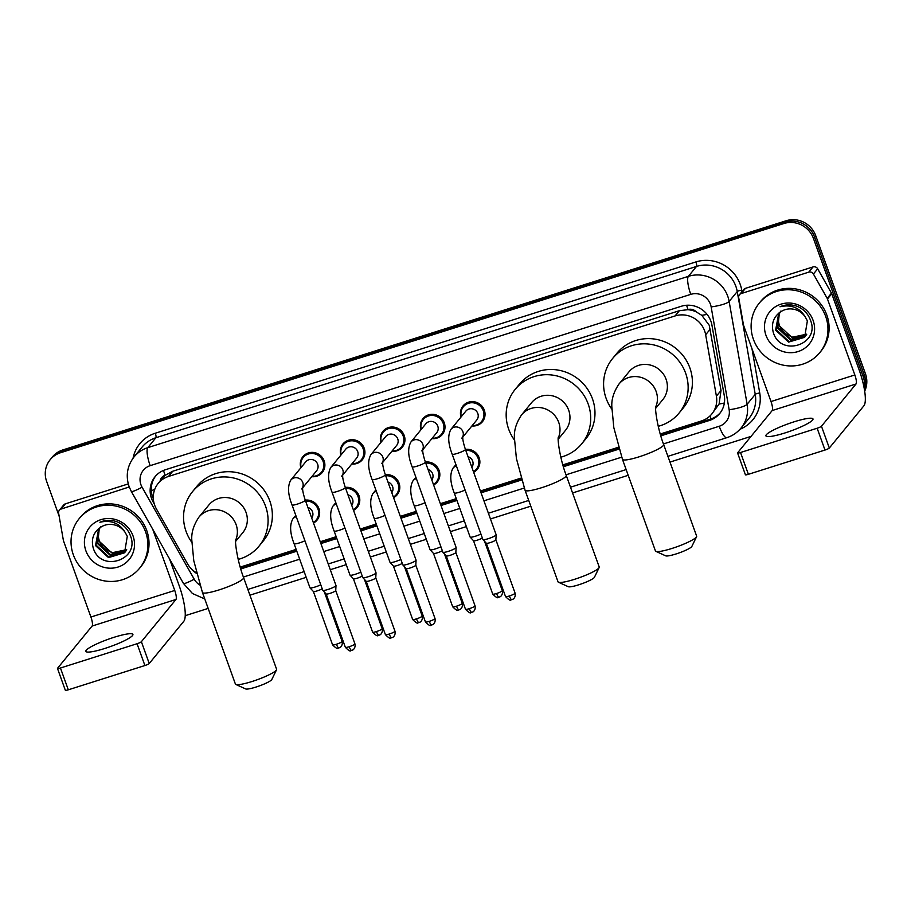 <?xml version="1.0" encoding="UTF-8"?>
<svg xmlns="http://www.w3.org/2000/svg" width="911" height="911" viewBox="0 0 911 911"><rect width="100%" height="100%" fill="white"/><g stroke="black" fill="none" stroke-linecap="round" stroke-linejoin="round"><path stroke-width="1.37" d="M465.407 449.374A12.503 11.98 39.3 0 1 473.663 472.297M425.369 462.059A12.503 11.98 39.3 0 1 433.625 484.982M385.33 474.745A12.503 11.98 39.3 0 1 393.586 497.668M345.292 487.431A12.503 11.98 39.3 0 1 353.548 510.365M301.7 488.979L302.6 487.26L302.634 489.332C302.668 489.571 302.714 492.532 305.265 500.15A12.503 11.98 39.3 0 1 313.498 523.051M300.869 467.776A12.503 11.98 39.3 0 1 314.534 452.619A12.503 11.98 39.3 0 1 322.266 472.49A12.503 11.98 39.3 0 1 311.756 476.681M340.908 455.09A12.503 11.98 39.3 0 1 354.573 439.933A12.503 11.98 39.3 0 1 362.305 459.804A12.503 11.98 39.3 0 1 351.794 463.995M461.023 417.022A12.503 11.98 39.3 0 1 474.688 401.865A12.503 11.98 39.3 0 1 482.42 421.736A12.503 11.98 39.3 0 1 471.909 425.938M420.984 429.719A12.503 11.98 39.3 0 1 434.649 414.551A12.503 11.98 39.3 0 1 442.382 434.422A12.503 11.98 39.3 0 1 431.871 438.624M380.946 442.404A12.503 11.98 39.3 0 1 394.611 427.248A12.503 11.98 39.3 0 1 402.343 447.119A12.503 11.98 39.3 0 1 391.832 451.309M660.259 434.012L701.538 420.928A23.447 22.468 -140.7 0 0 711.833 413.97L719.086 404.051L721.022 390.489L709.225 325.25L701.8 315.331L696.3 311.915A7.812 7.493 -140.7 0 0 688.044 309.581A23.447 5.717 -107.6 0 1 686.609 305.253M711.833 413.97A23.447 22.468 -140.7 0 0 716.399 396.148L705.661 334.758A23.447 22.468 -140.7 0 0 704.624 330.864A23.447 22.468 -140.7 0 0 675.097 315.935L168.489 476.453A23.447 22.468 -140.7 0 0 158.195 483.411A23.447 22.468 -140.7 0 0 156.35 508.816L187.484 563.738A23.447 22.468 -140.7 0 0 196.4 572.757M688.044 309.581L687.668 309.706A23.447 22.468 39.3 0 1 696.3 311.915M158.195 483.411L162.454 478.195A23.447 22.468 39.3 0 1 165.495 475.155L165.119 475.28A7.812 7.493 -140.7 0 0 160.142 481.019M687.668 309.706L679.367 310.708L172.76 471.226L165.495 475.155M240.208 567.109L296.132 549.39M320.239 541.749L336.17 536.693M360.278 529.063L376.209 524.007M400.316 516.378L416.247 511.322M440.355 503.692L456.286 498.636M480.393 491.006L521.092 478.104M562.839 464.883L618.512 447.233M455.864 464.656A12.503 11.98 39.3 0 1 455.602 463.688M415.826 477.341A12.503 11.98 39.3 0 1 415.564 476.373M375.787 490.027A12.503 11.98 39.3 0 1 375.526 489.059M335.749 502.724A12.503 11.98 39.3 0 1 335.487 501.745M295.711 515.41A12.503 11.98 39.3 0 1 295.449 514.43M660.805 435.857L709.418 420.461A23.447 22.468 -140.7 0 0 719.713 413.503A23.447 22.468 -140.7 0 0 724.279 395.67L711.924 325.079A23.447 22.468 -140.7 0 0 710.887 321.196A23.447 22.468 -140.7 0 0 681.36 306.255L165.335 469.757A23.447 22.468 -140.7 0 0 155.041 476.715A23.447 22.468 -140.7 0 0 153.207 502.12L154.301 504.045M59.158 516.195L46.643 481.429A23.447 22.468 39.3 0 1 50.173 459.702A23.447 22.468 39.3 0 1 60.468 452.744L783.915 223.514A23.447 22.468 39.3 0 1 813.455 238.454L863.172 376.573A23.447 22.468 39.3 0 1 864.209 388.325M751.04 436.392L669.984 462.082M628.214 475.314L572.552 492.953M530.794 506.186L490.46 518.963M466.352 526.604L450.421 531.648M426.314 539.289L410.383 544.334M386.275 551.975L370.344 557.02M346.237 564.661L330.306 569.705M306.198 577.346L249.933 595.179M208.175 608.411L185.229 615.677M50.173 459.702L52.451 456.923A23.447 22.468 39.3 0 1 62.745 449.966L786.193 220.735A23.447 22.468 39.3 0 1 815.721 235.676L865.45 373.783L864.311 375.184A23.447 22.468 39.3 0 1 864.516 390.147A23.447 22.468 39.3 0 0 864.311 375.184L814.593 237.065L864.311 375.184L863.172 376.573M786.193 220.735L785.054 222.125A23.447 22.468 39.3 0 1 814.593 237.065A23.447 22.468 39.3 0 0 785.054 222.125L61.606 451.355L785.054 222.125L783.915 223.514M51.312 458.313A23.447 22.468 39.3 0 1 61.606 451.355A23.447 22.468 39.3 0 0 51.312 458.313M240.755 568.954L296.792 551.201M320.888 543.571L336.831 538.515M360.927 530.885L376.869 525.829M400.965 518.188L416.908 513.144M441.004 505.503L456.946 500.458M481.042 492.817L521.65 479.96M563.385 466.728L619.07 449.089M192.096 569.569A23.447 22.468 -140.7 0 0 196.582 573.463M153.321 498.716A23.447 22.468 39.3 0 1 155.633 476.032M720.271 412.797A23.447 22.468 39.3 0 1 710.557 419.071L660.521 434.923M618.785 448.144L563.1 465.794M521.365 479.015L480.712 491.894M456.616 499.535L440.673 504.58M416.578 512.221L400.635 517.266M376.539 524.907L360.597 529.951M336.501 537.592L320.558 542.637M296.451 550.278L240.481 568.02M865.45 373.783A23.447 22.468 39.3 0 1 864.676 391.161M753.408 339.313A39.082 37.442 39.3 0 1 759.296 303.101A39.082 37.442 39.3 0 1 795.622 290.518A39.082 37.442 39.3 0 1 825.673 316.413A39.082 37.442 39.3 0 1 819.786 352.614A39.082 37.442 39.3 0 1 783.471 365.197A39.082 37.442 39.3 0 1 753.408 339.313M759.296 303.101L760.434 301.712A39.082 37.442 39.3 0 1 796.749 289.129A39.082 37.442 39.3 0 1 826.812 315.012A39.082 37.442 39.3 0 1 820.925 351.225L819.786 352.614M813.102 320.387A25.485 24.403 39.3 0 1 798.07 351.555A25.485 24.403 39.3 0 1 765.98 335.328A25.485 24.403 39.3 0 1 781.012 304.16A25.485 24.403 39.3 0 1 813.102 320.387M773.166 331.98C780.215 357.795 820.31 344.552 810.619 320.626C808.319 314.033 803.912 309.296 797.387 306.415C791.431 304.228 785.646 304.342 779.998 306.756C791.181 304.251 799.607 307.645 805.267 316.948A17.662 16.922 39.3 0 0 781.353 311.38C773.838 316.231 771.105 323.098 773.166 331.98M805.267 316.948L807.374 320.854L804.629 337.309L788.596 342.115L775.603 330.101L778.791 313.099L776.058 329.554L789.04 341.557L805.222 336.592M779.406 312.621L777.869 327.345L790.85 339.347L806.053 335.419M779.201 312.78L777.413 327.892L790.395 339.905L805.848 335.715M806.77 334.166L792.661 337.15L787.081 334.736A17.662 16.922 39.3 0 1 779.463 325.386A17.662 16.922 39.3 0 1 780.135 312.109M780.636 311.186C778.074 315.878 777.607 320.706 779.224 325.694L792.206 337.696L806.599 334.485M784.895 432.964A25.018 3.815 -19.8 0 0 812.988 418.935A25.018 3.815 -19.8 0 0 794.005 421.839A25.018 3.815 -19.8 0 0 765.912 435.879A25.018 3.815 -19.8 0 0 784.895 432.964M741.19 293.558A3.906 3.746 -140.7 0 0 739.47 294.72L743.74 289.504A3.906 3.746 39.3 0 1 745.46 288.343L741.19 293.558L808.763 272.15L813.033 266.934A3.906 3.746 39.3 0 1 817.679 268.802L831.47 293.137A3.906 3.746 39.3 0 1 831.743 293.752L859.107 369.764A31.27 7.618 -107.6 0 1 863.89 405.794L829.317 448.03A3.906 0.592 160.2 0 1 824.99 450.045L817.144 428.238A3.906 0.592 -19.8 0 0 821.46 426.223L856.033 383.975A7.812 1.902 72.4 0 0 854.848 374.968L827.473 298.967A3.906 3.746 -140.7 0 0 827.199 298.352L813.409 274.017A3.906 3.746 -140.7 0 0 808.763 272.15M745.46 288.343L813.033 266.934M739.47 294.72A3.906 3.746 -140.7 0 0 738.707 297.692L743.467 324.885A3.906 3.746 -140.7 0 0 743.638 325.534L771.002 401.535A7.812 1.902 72.4 0 1 772.198 410.542L737.625 452.79A3.906 0.592 -19.8 0 0 737.568 452.961A3.906 0.592 -19.8 0 0 740.529 452.505L748.386 474.312L824.99 450.045M748.386 474.312A3.906 0.592 160.2 0 1 745.414 474.768L737.568 452.961M740.529 452.505L817.144 428.238M696.573 536.704L691.859 546.418A14.075 2.141 160.2 0 1 676.099 553.945A14.075 2.141 160.2 0 1 665.69 555.835L655.874 551.36A21.887 3.337 -19.8 0 0 672.067 548.411A21.887 3.337 -19.8 0 0 696.573 536.704A21.887 3.337 -19.8 0 0 696.642 536.135L663.663 444.545A21.887 3.337 160.2 0 1 639.089 456.821A21.887 3.337 160.2 0 1 622.475 459.372L655.453 550.961A21.887 3.337 -19.8 0 0 655.874 551.36M655.624 408.379L662.798 399.61A21.887 20.964 -140.7 0 0 666.1 379.329A21.887 20.964 -140.7 0 0 649.27 364.833A21.887 20.964 -140.7 0 0 628.932 371.882L618.968 384.043C613.672 391.958 611.304 399.633 611.862 407.08L613.82 427.635L622.475 459.372M611.85 409.198A42.999 41.177 39.3 0 1 606.111 398.335A42.999 41.177 39.3 0 1 612.591 358.513A42.999 41.177 39.3 0 1 652.549 344.665A42.999 41.177 39.3 0 1 685.619 373.146A42.999 41.177 39.3 0 1 679.139 412.979A42.999 41.177 39.3 0 1 658.254 426.302M612.591 358.513L616.861 353.297A42.999 41.177 39.3 0 1 656.82 339.45A42.999 41.177 39.3 0 1 689.878 367.93A42.999 41.177 39.3 0 1 683.409 407.764L679.139 412.979M599.142 567.576L594.428 577.289A14.075 2.141 160.2 0 1 578.679 584.816A14.075 2.141 160.2 0 1 568.27 586.707L558.454 582.231A21.887 3.337 -19.8 0 0 574.636 579.282A21.887 3.337 -19.8 0 0 599.142 567.576A21.887 3.337 -19.8 0 0 599.222 567.006L566.243 475.417A21.887 3.337 160.2 0 1 541.669 487.692A21.887 3.337 160.2 0 1 525.055 490.243L558.033 581.833A21.887 3.337 -19.8 0 0 558.454 582.231M558.204 439.25L565.378 430.47A21.887 20.964 -140.7 0 0 568.68 410.201A21.887 20.964 -140.7 0 0 551.838 395.704A21.887 20.964 -140.7 0 0 531.5 402.753L521.548 414.915C516.252 422.829 513.884 430.504 514.43 437.952L516.4 458.506L525.055 490.243M514.43 440.07A42.999 41.177 39.3 0 1 508.691 429.206A42.999 41.177 39.3 0 1 515.17 389.384A42.999 41.177 39.3 0 1 555.129 375.537A42.999 41.177 39.3 0 1 588.187 404.017A42.999 41.177 39.3 0 1 581.708 443.839A42.999 41.177 39.3 0 1 560.823 457.174M515.17 389.384L519.441 384.169A42.999 41.177 39.3 0 1 559.388 370.321A42.999 41.177 39.3 0 1 592.457 398.802A42.999 41.177 39.3 0 1 585.978 438.624L581.708 443.839M276.523 669.801L271.808 679.515A14.075 2.141 160.2 0 1 256.059 687.042A14.075 2.141 160.2 0 1 245.651 688.932L235.824 684.457A21.887 3.337 -19.8 0 0 252.017 681.508A21.887 3.337 -19.8 0 0 276.523 669.801A21.887 3.337 -19.8 0 0 276.591 669.232L243.613 577.642A21.887 3.337 160.2 0 1 219.039 589.918A21.887 3.337 160.2 0 1 202.436 592.469L235.402 684.059A21.887 3.337 -19.8 0 0 235.824 684.457M235.573 541.476L242.759 532.707A21.887 20.964 -140.7 0 0 246.05 512.426A21.887 20.964 -140.7 0 0 229.219 497.93A21.887 20.964 -140.7 0 0 208.881 504.979L198.917 517.141C193.633 525.055 191.253 532.73 191.811 540.177L193.781 560.732L202.436 592.469M191.811 542.296A42.999 41.177 39.3 0 1 186.072 531.432A42.999 41.177 39.3 0 1 192.551 491.61A42.999 41.177 39.3 0 1 232.499 477.763A42.999 41.177 39.3 0 1 265.568 506.243A42.999 41.177 39.3 0 1 259.088 546.065A42.999 41.177 39.3 0 1 238.204 559.4M192.551 491.61L196.81 486.394A42.999 41.177 39.3 0 1 236.769 472.547A42.999 41.177 39.3 0 1 269.838 501.027A42.999 41.177 39.3 0 1 263.359 540.861L259.088 546.065M461.854 438.225L462.754 436.517L462.788 438.578C462.822 438.817 462.879 441.789 465.419 449.408A7.037 1.07 160.2 0 1 457.516 453.348A7.037 1.07 160.2 0 1 457.106 453.484A7.037 1.07 160.2 0 1 452.175 454.168C448.018 443.509 447.608 435.219 450.968 429.32L465.874 411.1A7.037 6.741 39.3 0 1 477.82 413.492A7.037 6.741 39.3 0 1 476.76 420.017L462.72 437.166M461.319 416.657A11.729 11.228 39.3 0 1 474.278 402.969A11.729 11.228 39.3 0 1 472.205 425.574M465.419 449.408L496.142 534.746A7.037 1.07 160.2 0 1 496.153 534.814A7.037 1.07 160.2 0 1 496.028 535.064A7.037 1.07 160.2 0 1 488.239 538.697A7.037 1.07 160.2 0 1 482.944 539.574A7.037 1.07 160.2 0 1 482.898 539.517L452.175 454.168M512.005 599.575A5.079 1.241 -107.6 0 1 511.834 599.689A5.079 1.241 -107.6 0 1 509.374 595.976A5.079 0.774 160.2 0 0 515.079 593.129L495.88 539.79A5.079 0.774 160.2 0 1 495.88 539.824A5.079 0.774 160.2 0 1 495.789 540.007A5.079 0.774 160.2 0 1 490.164 542.614A5.079 0.774 160.2 0 1 486.337 543.252A5.079 0.774 160.2 0 1 486.315 543.207M421.816 450.922L422.715 449.203L422.75 451.275C422.784 451.503 422.841 454.475 425.38 462.093A7.037 1.07 160.2 0 1 417.477 466.045A7.037 1.07 160.2 0 1 417.067 466.17A7.037 1.07 160.2 0 1 412.136 466.853C407.98 456.195 407.57 447.916 410.929 442.006L425.836 423.786A7.037 6.741 39.3 0 1 437.781 426.177A7.037 6.741 39.3 0 1 436.722 432.702L422.681 449.852M421.281 429.354A11.729 11.228 39.3 0 1 434.24 415.655A11.729 11.228 39.3 0 1 432.167 438.259M425.38 462.093L456.104 547.431A7.037 1.07 160.2 0 1 456.115 547.5A7.037 1.07 160.2 0 1 455.99 547.75A7.037 1.07 160.2 0 1 448.201 551.383A7.037 1.07 160.2 0 1 442.905 552.26A7.037 1.07 160.2 0 1 442.86 552.203L412.136 466.853M471.966 612.26A5.079 1.241 -107.6 0 1 471.796 612.374A5.079 1.241 -107.6 0 1 469.336 608.662A5.079 0.774 160.2 0 0 475.041 605.815L455.842 552.476A5.079 0.774 160.2 0 1 455.842 552.51A5.079 0.774 160.2 0 1 455.751 552.692A5.079 0.774 160.2 0 1 450.125 555.311A5.079 0.774 160.2 0 1 446.299 555.938A5.079 0.774 160.2 0 1 446.276 555.904M381.777 463.608L382.677 461.888L382.711 463.961C382.745 464.189 382.791 467.161 385.342 474.779A7.037 1.07 160.2 0 1 377.439 478.73A7.037 1.07 160.2 0 1 377.029 478.856A7.037 1.07 160.2 0 1 372.098 479.55C367.942 468.88 367.532 460.602 370.891 454.691L385.797 436.471A7.037 6.741 39.3 0 1 397.743 438.874A7.037 6.741 39.3 0 1 396.684 445.388L382.643 462.549M381.242 442.04A11.729 11.228 39.3 0 1 394.201 428.341A11.729 11.228 39.3 0 1 392.129 450.945M385.342 474.779L416.065 560.117A7.037 1.07 160.2 0 1 416.076 560.185A7.037 1.07 160.2 0 1 415.951 560.436A7.037 1.07 160.2 0 1 408.162 564.068A7.037 1.07 160.2 0 1 402.867 564.945A7.037 1.07 160.2 0 1 402.821 564.888L372.098 479.55M431.928 624.946A5.079 1.241 -107.6 0 1 431.757 625.06A5.079 1.241 -107.6 0 1 429.297 621.348A5.079 0.774 160.2 0 0 435.002 618.501L415.803 565.162A5.079 0.774 160.2 0 1 415.803 565.196A5.079 0.774 160.2 0 1 415.712 565.378A5.079 0.774 160.2 0 1 410.087 567.997A5.079 0.774 160.2 0 1 406.26 568.623A5.079 0.774 160.2 0 1 406.238 568.589M341.739 476.294L342.638 474.574L342.673 476.647C342.707 476.874 342.752 479.846 345.303 487.465A7.037 1.07 160.2 0 1 337.4 491.416A7.037 1.07 160.2 0 1 336.99 491.541A7.037 1.07 160.2 0 1 332.06 492.236C327.903 481.566 327.493 473.287 330.852 467.377L345.759 449.157A7.037 6.741 39.3 0 1 357.704 451.56A7.037 6.741 39.3 0 1 356.645 458.074L342.604 475.235M341.204 454.726A11.729 11.228 39.3 0 1 354.163 441.026A11.729 11.228 39.3 0 1 352.09 463.631M345.303 487.465L376.027 572.803A7.037 1.07 160.2 0 1 376.038 572.871A7.037 1.07 160.2 0 1 375.913 573.133A7.037 1.07 160.2 0 1 368.124 576.754A7.037 1.07 160.2 0 1 362.817 577.631A7.037 1.07 160.2 0 1 362.783 577.574L332.06 492.236M375.753 577.825A5.079 0.774 160.2 0 1 375.765 577.881A5.079 0.774 160.2 0 1 375.674 578.064A5.079 0.774 160.2 0 1 370.048 580.683A5.079 0.774 160.2 0 1 366.222 581.309A5.079 0.774 160.2 0 1 366.199 581.275L385.399 634.625C388.576 637.848 390.386 638.953 390.842 637.939L391.719 637.746A5.079 1.241 -107.6 0 1 389.259 634.033A5.079 0.774 160.2 0 1 385.399 634.625M335.715 590.51A5.079 0.774 160.2 0 1 335.726 590.567L336 585.557A7.037 1.07 160.2 0 0 335.988 585.488L305.265 500.15A7.037 1.07 160.2 0 1 297.362 504.102A7.037 1.07 160.2 0 1 296.952 504.227A7.037 1.07 160.2 0 1 292.021 504.922C287.865 494.252 287.455 485.973 290.814 480.063L305.72 461.843A7.037 6.741 39.3 0 1 317.666 464.246A7.037 6.741 39.3 0 1 316.607 470.759L302.566 487.92M301.165 467.411A11.729 11.228 39.3 0 1 314.124 453.712A11.729 11.228 39.3 0 1 312.052 476.316M336 585.557A7.037 1.07 160.2 0 1 335.874 585.819A7.037 1.07 160.2 0 1 328.085 589.44A7.037 1.07 160.2 0 1 322.779 590.317A7.037 1.07 160.2 0 1 322.745 590.26L292.021 504.922M349.22 646.719A5.079 0.774 160.2 0 0 354.926 643.872L335.726 590.544A5.079 0.774 160.2 0 1 335.635 590.749A5.079 0.774 160.2 0 1 330.01 593.368A5.079 0.774 160.2 0 1 326.184 594.006A5.079 0.774 160.2 0 1 326.161 593.961L345.36 647.311C348.537 650.534 350.348 651.638 350.803 650.636L351.68 650.431A5.079 1.241 -107.6 0 1 349.22 646.719A5.079 0.774 160.2 0 1 345.36 647.311M468.026 456.673A7.037 6.741 39.3 0 1 471.864 467.309M465.783 450.41A11.729 11.228 39.3 0 1 473.447 471.716M482.363 538.014A5.079 0.774 160.2 0 1 477.375 540.132A5.079 0.774 160.2 0 1 473.549 540.77A5.079 0.774 160.2 0 1 473.515 540.724M480.94 534.051A7.037 1.07 160.2 0 1 474.255 536.568A7.037 1.07 160.2 0 1 470.144 537.08A7.037 1.07 160.2 0 1 470.11 537.023L454.247 492.976C450.091 482.306 449.681 474.027 453.04 468.117A7.037 6.741 39.3 0 1 456.422 465.954M427.988 469.359A7.037 6.741 39.3 0 1 431.825 479.995M425.744 463.095A11.729 11.228 39.3 0 1 433.408 484.401M442.325 550.699A5.079 0.774 160.2 0 1 437.337 552.818A5.079 0.774 160.2 0 1 433.511 553.455A5.079 0.774 160.2 0 1 433.477 553.41L452.687 606.772C455.864 609.983 457.675 611.087 458.131 610.085L459.007 609.892A5.079 1.241 -107.6 0 1 456.548 606.179A5.079 0.774 160.2 0 1 452.687 606.772M440.901 546.737A7.037 1.07 160.2 0 1 434.217 549.253A7.037 1.07 160.2 0 1 430.106 549.766A7.037 1.07 160.2 0 1 430.072 549.709L414.209 505.662C410.052 494.992 409.643 486.713 413.002 480.803A7.037 6.741 39.3 0 1 416.384 478.639M387.949 482.044A7.037 6.741 39.3 0 1 391.787 492.68M385.706 475.781A11.729 11.228 39.3 0 1 393.37 497.087M402.286 563.385A5.079 0.774 160.2 0 1 397.298 565.503A5.079 0.774 160.2 0 1 393.472 566.141A5.079 0.774 160.2 0 1 393.438 566.095M400.851 559.422A7.037 1.07 160.2 0 1 394.178 561.939A7.037 1.07 160.2 0 1 390.067 562.463A7.037 1.07 160.2 0 1 390.033 562.394L374.17 518.348C370.014 507.689 369.604 499.399 372.963 493.489A7.037 6.741 39.3 0 1 376.345 491.325M347.911 494.73A7.037 6.741 39.3 0 1 351.748 505.377M345.668 488.478A11.729 11.228 39.3 0 1 353.331 509.773M362.248 576.071A5.079 0.774 160.2 0 1 357.26 578.189A5.079 0.774 160.2 0 1 353.434 578.827A5.079 0.774 160.2 0 1 353.4 578.781M360.813 572.108A7.037 1.07 160.2 0 1 354.14 574.625A7.037 1.07 160.2 0 1 350.029 575.148A7.037 1.07 160.2 0 1 349.995 575.08L334.132 531.033C329.976 520.375 329.566 512.084 332.925 506.174A7.037 6.741 39.3 0 1 336.296 504.011M307.872 507.416A7.037 6.741 39.3 0 1 311.71 518.063M305.629 501.164A11.729 11.228 39.3 0 1 313.293 522.47M322.209 588.757A5.079 0.774 160.2 0 1 317.222 590.875A5.079 0.774 160.2 0 1 313.395 591.512A5.079 0.774 160.2 0 1 313.361 591.467L332.572 644.829C335.738 648.04 337.56 649.144 338.015 648.142L338.892 647.949A5.079 1.241 -107.6 0 1 336.432 644.236A5.079 0.774 160.2 0 1 332.572 644.829M320.774 584.794A7.037 1.07 160.2 0 1 314.101 587.31A7.037 1.07 160.2 0 1 309.991 587.834A7.037 1.07 160.2 0 1 309.956 587.766L294.094 543.719C289.937 533.06 289.527 524.77 292.886 518.871A7.037 6.741 39.3 0 1 296.257 516.696M104.811 648.461A25.018 3.815 -19.8 0 0 132.904 634.42A25.018 3.815 -19.8 0 0 113.921 637.336A25.018 3.815 -19.8 0 0 85.828 651.365A25.018 3.815 -19.8 0 0 104.811 648.461M61.105 509.044A3.906 3.746 -140.7 0 0 59.386 510.206L63.656 504.99A3.906 3.746 39.3 0 1 65.376 503.84L61.105 509.044L129.225 486.975M65.376 503.84L128.257 483.912M169.526 558.864L179.023 585.249A31.27 7.618 -107.6 0 1 183.806 621.279L149.233 663.515A3.906 0.592 160.2 0 1 144.906 665.531L137.06 643.724A3.906 0.592 -19.8 0 0 141.376 641.708L175.948 599.472A7.812 1.902 72.4 0 0 174.753 590.465L152.684 529.143M59.386 510.206A3.906 3.746 -140.7 0 0 58.623 513.178L63.383 540.371A3.906 3.746 -140.7 0 0 63.554 541.02L90.918 617.032A7.812 1.902 72.4 0 1 92.113 626.039L57.541 668.275A3.906 0.592 -19.8 0 0 57.484 668.458A3.906 0.592 -19.8 0 0 60.445 668.002L68.302 689.809L144.906 665.531M68.302 689.809A3.906 0.592 160.2 0 1 65.33 690.265L57.484 668.458M60.445 668.002L137.06 643.724M129.419 487.487A3.906 3.746 -140.7 0 0 128.679 487.636M73.324 554.799A39.082 37.442 39.3 0 1 79.211 518.598A39.082 37.442 39.3 0 1 115.526 506.004A39.082 37.442 39.3 0 1 145.589 531.899A39.082 37.442 39.3 0 1 139.702 568.1A39.082 37.442 39.3 0 1 103.387 580.694A39.082 37.442 39.3 0 1 73.324 554.799M79.211 518.598L80.35 517.197A39.082 37.442 39.3 0 1 116.665 504.614A39.082 37.442 39.3 0 1 146.728 530.509A39.082 37.442 39.3 0 1 140.841 566.71L139.702 568.1M133.017 535.884A25.485 24.403 39.3 0 1 117.986 567.052A25.485 24.403 39.3 0 1 85.896 550.813A25.485 24.403 39.3 0 1 100.927 519.657A25.485 24.403 39.3 0 1 133.017 535.884M93.081 547.465C100.13 573.292 140.226 560.049 130.535 536.124C128.235 529.53 123.828 524.793 117.303 521.901C111.347 519.714 105.551 519.828 99.914 522.242C111.096 519.748 119.523 523.142 125.171 532.434A17.662 16.922 39.3 0 0 101.269 526.865C93.753 531.728 91.02 538.595 93.081 547.465M125.171 532.434L127.289 536.351L124.545 552.795L108.511 557.6L95.518 545.598L98.707 528.596L95.974 545.04L108.956 557.054L125.137 552.077M99.322 528.118L97.784 542.831L110.766 554.845L125.969 550.916M99.117 528.266L97.329 543.389L110.311 555.391L125.764 551.212M126.686 549.663L112.577 552.635L106.997 550.221A17.662 16.922 39.3 0 1 99.379 540.872A17.662 16.922 39.3 0 1 100.051 527.606M100.552 526.683C97.989 531.364 97.523 536.203 99.14 541.18L112.121 553.182L126.515 549.982M710.284 329.11L705.661 334.758M151.328 490.778A23.447 2.528 -29.5 0 0 154.79 489.218M711.161 418.866A23.447 5.717 -107.6 0 1 709.942 415.997M719.086 404.051A23.447 4.509 -9.9 0 0 724.37 402.992M701.8 315.331A23.447 4.509 -9.9 0 0 707.073 314.363M165.119 475.28A23.447 5.717 -107.6 0 1 163.513 470.429M679.367 310.708L675.097 315.935M721.022 390.489L716.399 396.148M172.76 471.226L168.489 476.453M663.447 443.93L719.235 426.257A15.635 14.975 -140.7 0 0 729.142 409.734L711.149 306.916A15.635 14.975 -140.7 0 0 710.455 304.32A15.635 14.975 -140.7 0 0 690.766 294.367L150.167 465.658A15.635 14.975 -140.7 0 0 140.954 484.777A15.635 14.975 -140.7 0 0 142.082 487.226L194.225 579.225A15.635 14.975 -140.7 0 0 199.93 585.101M150.167 465.658A15.635 3.815 72.4 0 1 147.787 447.643L688.386 276.352A31.27 29.949 39.3 0 1 727.764 296.269A31.27 29.949 39.3 0 1 729.142 301.45L737.25 291.543A31.27 29.949 -140.7 0 0 735.872 286.361A31.27 29.949 -140.7 0 0 696.494 266.445L155.895 437.735A31.27 29.949 -140.7 0 0 142.162 447.005L134.054 456.912A31.27 29.949 39.3 0 1 147.787 447.643L155.895 437.735A3.906 0.957 -107.6 0 0 155.291 433.226L695.89 261.935A3.906 0.957 -107.6 0 1 696.494 266.445L688.386 276.352A15.635 3.815 72.4 0 0 690.766 294.367M134.054 456.912C127.198 465.885 125.547 475.77 129.089 486.599L131.321 491.462A15.635 1.685 -29.5 0 0 142.082 487.226M695.89 261.935A35.176 33.696 39.3 0 1 740.199 284.346A35.176 33.696 39.3 0 1 741.748 290.176L741.998 291.634M751.985 348.708L759.74 392.994A35.176 33.696 39.3 0 1 740.005 429.252M133.086 458.165A35.176 33.696 39.3 0 1 155.291 433.226M813.455 238.454L815.721 235.676M60.468 452.744L62.745 449.966M711.149 306.916A15.635 3.006 -9.9 0 0 729.142 301.45L747.134 404.268L755.242 394.361L737.25 291.543A3.906 0.752 170.1 0 1 741.748 290.176M729.142 409.734A15.635 3.006 -9.9 0 0 747.134 404.268A31.27 29.949 39.3 0 1 741.042 428.045L749.149 418.138A31.27 29.949 -140.7 0 0 755.242 394.361A3.906 0.752 170.1 0 1 759.74 392.994M243.396 577.027L299.673 559.195M323.769 551.565L339.712 546.509M363.808 538.879L379.75 533.823M403.846 526.194L419.789 521.138M443.885 513.508L459.827 508.452M483.923 500.811L524.269 488.034M566.027 474.802L621.701 457.163M131.321 491.462L183.464 583.461A15.635 1.685 -29.5 0 0 194.225 579.225M719.235 426.257A15.635 3.815 72.4 0 0 726.796 437.69C732.49 435.845 737.238 432.634 741.042 428.045M710.557 419.071L709.418 420.461M153.674 501.54L153.207 502.12M772.198 410.542L856.033 383.975M771.002 401.535L854.848 374.968M831.743 293.752L827.473 298.967M821.46 426.223L829.317 448.03M827.199 298.352L831.47 293.137M817.679 268.802L813.409 274.017M655.647 407.24A21.887 20.964 -140.7 0 0 656.148 391.502A21.887 20.964 -140.7 0 0 628.579 377.553A21.887 20.964 -140.7 0 0 618.968 384.043M558.215 438.111A21.887 20.964 -140.7 0 0 558.716 422.374A21.887 20.964 -140.7 0 0 531.159 408.424A21.887 20.964 -140.7 0 0 521.548 414.915M235.596 540.337A21.887 20.964 -140.7 0 0 236.097 524.599A21.887 20.964 -140.7 0 0 208.528 510.65A21.887 20.964 -140.7 0 0 198.917 517.141M450.968 429.32A7.037 6.741 39.3 0 1 462.731 436.825M509.374 595.976A5.079 0.774 160.2 0 1 505.525 596.568L486.315 543.229M410.929 442.006A7.037 6.741 39.3 0 1 422.693 449.51M469.336 608.662A5.079 0.774 160.2 0 1 465.487 609.254L446.276 555.926L442.905 552.26M370.891 454.691A7.037 6.741 39.3 0 1 382.654 462.196M429.297 621.348A5.079 0.774 160.2 0 1 425.437 621.94L406.238 568.612L402.867 564.945M391.889 637.632A5.079 1.241 -107.6 0 1 391.719 637.746L392.8 637.256C392.356 637.7 395.943 635.878 394.964 631.186A5.079 0.774 160.2 0 1 389.259 634.033M330.852 467.377A7.037 6.741 39.3 0 1 342.616 474.882M351.851 650.317A5.079 1.241 -107.6 0 1 351.68 650.431L352.762 649.942C352.318 650.386 355.905 648.564 354.926 643.872M290.814 480.063A7.037 6.741 39.3 0 1 302.577 487.567M499.205 597.081A5.079 1.241 -107.6 0 1 499.046 597.206L500.128 596.716C499.683 597.149 503.271 595.338 502.291 590.635A5.079 0.774 160.2 0 1 496.586 593.494A5.079 0.774 160.2 0 1 492.726 594.074L473.526 540.747M492.726 594.074C495.903 597.297 497.713 598.402 498.169 597.4L499.046 597.206A5.079 1.241 -107.6 0 1 496.586 593.494M465.077 489.993A7.037 1.07 160.2 0 1 459.19 492.282A7.037 1.07 160.2 0 1 454.247 492.976M459.167 609.766A5.079 1.241 -107.6 0 1 459.007 609.892L460.089 609.402C459.645 609.835 463.232 608.024 462.253 603.321A5.079 0.774 160.2 0 1 456.548 606.179M425.038 502.678A7.037 1.07 160.2 0 1 419.14 504.967A7.037 1.07 160.2 0 1 414.209 505.662M419.128 622.452A5.079 1.241 -107.6 0 1 418.969 622.577L420.051 622.088C419.607 622.532 423.194 620.71 422.214 616.007A5.079 0.774 160.2 0 1 416.509 618.865A5.079 0.774 160.2 0 1 412.649 619.457L393.45 566.118M412.649 619.457C415.826 622.668 417.637 623.773 418.092 622.771L418.969 622.577A5.079 1.241 -107.6 0 1 416.509 618.865M385 515.364A7.037 1.07 160.2 0 1 379.101 517.653A7.037 1.07 160.2 0 1 374.17 518.348M379.09 635.138A5.079 1.241 -107.6 0 1 378.93 635.263L380.012 634.773C379.568 635.218 383.155 633.396 382.176 628.692A5.079 0.774 160.2 0 1 376.471 631.551A5.079 0.774 160.2 0 1 372.61 632.143L353.411 578.804L350.029 575.148M372.61 632.143C375.776 635.354 377.598 636.459 378.054 635.457L378.93 635.263A5.079 1.241 -107.6 0 1 376.471 631.551M344.962 528.05A7.037 1.07 160.2 0 1 339.063 530.339A7.037 1.07 160.2 0 1 334.132 531.033M339.051 647.835A5.079 1.241 -107.6 0 1 338.892 647.949L339.974 647.459C339.53 647.903 343.117 646.081 342.137 641.39A5.079 0.774 160.2 0 1 336.432 644.236M304.923 540.747A7.037 1.07 160.2 0 1 299.024 543.024A7.037 1.07 160.2 0 1 294.094 543.719M92.113 626.039L175.948 599.472M90.918 617.032L174.753 590.465M141.376 641.708L149.233 663.515M183.464 583.461L192.449 593.505L204.77 598.948M247.872 589.44L304.137 571.607M328.233 563.977L344.176 558.921M368.272 551.28L384.214 546.236M408.31 538.595L424.253 533.55M448.36 525.909L464.291 520.864M488.398 513.223L528.733 500.446M570.491 487.214L626.153 469.575M667.911 456.343L726.796 437.69M663.663 444.545C657.742 429.252 654.793 409.096 655.715 406.26M566.243 475.417C560.311 460.123 557.373 439.967 558.295 437.132M243.613 577.642C237.691 562.349 234.753 542.193 235.676 539.358M515.079 593.129C516.059 597.821 512.472 599.643 512.927 599.199L510.957 599.882C510.502 600.884 508.691 599.78 505.525 596.568M463.38 406.739L466.307 403.163M495.88 539.824L496.153 534.814M481.532 421.588L484.458 418.024M486.337 543.252L482.944 539.574M475.041 605.815C476.02 610.507 472.433 612.329 472.889 611.885L470.919 612.568C470.463 613.581 468.653 612.465 465.487 609.254M423.342 419.424L426.268 415.849M455.842 552.51L456.115 547.5M441.493 434.274L444.42 430.709M435.002 618.501C435.982 623.192 432.395 625.014 432.85 624.57L430.88 625.253C430.425 626.267 428.614 625.162 425.437 621.94M383.303 432.11L386.23 428.534M415.803 565.196L416.076 560.185M401.455 446.971L404.382 443.395M343.265 444.796L346.191 441.22M394.964 631.186L375.765 577.847L376.038 572.871M361.416 459.656L364.343 456.081M366.222 581.309L362.817 577.631M303.226 457.481L306.153 453.917M321.378 472.342L324.305 468.766M326.184 594.006L322.779 590.317M455.933 464.587L453.04 468.117M473.549 540.77L470.144 537.08M476.373 469.222L479.3 465.646M502.291 590.635L484.527 541.282M415.894 477.273L413.002 480.803M433.511 553.455L430.106 549.766M436.335 481.908L439.261 478.332M462.253 603.321L444.488 553.979M375.844 489.959L372.963 493.489M393.472 566.141L390.067 562.463M396.296 494.593L399.223 491.029M422.214 616.007L404.45 566.665M335.806 502.644L332.925 506.174M356.258 507.279L359.185 503.715M382.176 628.692L364.411 579.35M295.768 515.33L292.886 518.871M313.395 591.512L309.991 587.834M316.219 519.976L319.146 516.4M342.137 641.39L324.362 592.036"/></g></svg>

